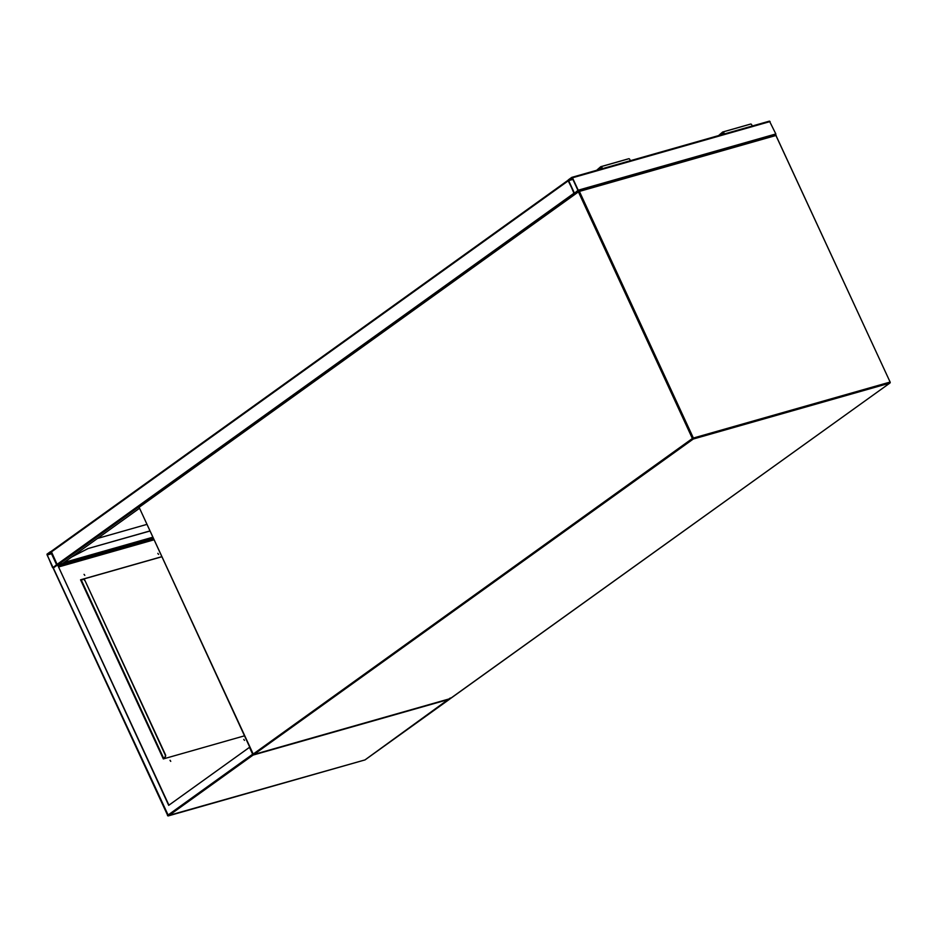 <?xml version="1.0" encoding="UTF-8"?>
<svg xmlns="http://www.w3.org/2000/svg" width="937" height="937" viewBox="0 0 937 937"><rect width="100%" height="100%" fill="white"/><g stroke="black" fill="none" stroke-linecap="round" stroke-linejoin="round"><path stroke-width="1.41" d="M571.968 177.339L769.464 121.119L775.836 133.956L775.613 135.033M572.484 177.784L571.746 177.398L568.326 179.857L568.209 180.853L574.58 193.69L578.106 191.183L578.223 190.188L572.484 177.784L770.109 121.552M568.525 180.291L574.451 193.221L577.953 190.375L572.226 177.971L568.525 180.291L572.73 179.084M62.416 563.617L57.953 564.988M57.415 565.046L51.23 551.343L568.115 180.244M568.326 180.068L573.948 193.256L56.852 564.531L51.125 552.127L50.375 551.741L46.955 554.2L52.577 567.599L53.222 568.033L56.747 565.526L56.852 564.531M574.1 193.49L574.756 193.795M50.856 552.315L47.119 554.997L53.081 567.564L56.583 564.718L50.856 552.315M84.061 574.358L84.787 575.353M157.826 553.369L158.552 554.364M243.772 739.387L244.498 740.371M170.019 760.364L170.721 761.359M170.745 761.359L170.101 760.27L170.745 761.359M57.602 564.906L168.695 805.34L249.465 747.351L252.65 754.238L167.465 815.459A0.773 0.773 0 0 0 168.367 815.881L364.985 759.919L450.264 698.006L449.596 699.166L253.095 755.07L168.484 815.822L53.327 567.974L53.772 568.818L53.327 567.974L57.602 564.906L168.929 805.176M153.235 538.342L58.141 565.398M80.594 579.886L161.761 556.789M153.399 538.693L58.305 565.749M58.832 566.897L153.926 539.829M161.726 556.707L80.559 579.804L163.319 758.923L244.487 735.826M253.095 755.07L252.955 754.144M163.624 758.841L163.905 758.08M163.343 758.232L163.366 758.911M81.507 580.507L80.641 579.874M83.124 579.265A1.921 1.277 74.1 0 1 83.252 579.207A1.921 1.277 74.1 0 1 84.857 580.296L165.392 754.59A1.921 1.277 74.1 0 1 165.111 757.084L163.413 758.209L81.004 580.647M81.214 580.495L80.898 579.804M81.285 580.471L82.714 579.417A1.921 1.277 -105.9 0 1 82.983 579.289L83.252 579.207M165.111 757.084L163.834 757.998M164.842 757.155A1.921 1.277 -105.9 0 0 165.111 754.672L165.392 754.59M84.857 580.296L165.111 754.672M84.576 580.378A1.921 1.277 -105.9 0 0 82.983 579.289M71.915 556.836L88.019 548.555L149.861 531.045M71.704 556.988L87.809 548.707M88.019 548.555L149.826 530.963M97.53 538.435L146.804 524.415M722.989 131.953L750.432 124.141A1.347 0.89 74.1 0 1 751.837 126.132M718.55 135.607L722.603 132.058A1.347 0.89 74.1 0 1 724.008 134.05M718.925 135.502L723.118 134.214M718.878 135.42L722.942 132.527L722.895 134.366M601.203 168.906L596.974 170.112L601.027 167.219L600.992 169.058M596.635 170.3L600.687 166.751A1.347 0.89 74.1 0 1 602.093 168.742M601.086 166.645L628.516 158.833A1.347 0.89 74.1 0 1 629.933 160.824M450.228 698.615L889.904 383.057A0.773 0.773 0 0 0 890.15 382.109L775.918 135.49L579.406 191.406L693.368 438.036L889.881 382.12L889.763 383.116L693.263 439.031L253.95 754.461L450.451 698.545L889.904 383.057L890.15 382.109L776.047 135.642M253.166 754.086L692.384 438.504L578.422 191.874L139.109 507.292L253.295 754.25M578.89 190.961L775.274 135.057A0.773 0.773 0 0 1 776.187 135.478L775.274 135.057L578.539 191.089L139.215 506.519L578.434 191.183M139.191 507.456L252.931 754.098A0.773 0.773 0 0 0 253.845 754.508L450.346 698.604A0.773 0.773 0 0 0 450.592 698.487L450.685 698.381M692.384 438.504L693.263 439.031L693.368 438.036L692.384 438.504M138.969 507.467L139.215 506.519A0.773 0.773 0 0 0 138.969 507.467M578.422 191.874L579.406 191.406L578.773 190.972A0.773 0.773 0 0 0 578.539 191.089L578.422 191.874M578.223 190.188L775.836 133.956M568.478 180.665L572.882 179.412M574.205 193.057L575.002 192.835M51.125 552.127L568.209 180.853M62.182 563.793L139.379 508.358L62.31 563.723M57.918 564.917L139.074 506.648M152.731 537.241L64.056 562.481M153.129 538.096L58.024 565.152M51.371 553.427L47.155 554.634M51.523 553.744L47.119 554.997M53.643 567.178L52.847 567.4M53.268 568.314L167.7 815.459M365.219 759.743L364.88 759.966A0.773 0.773 0 0 0 365.114 759.848L449.842 699.025M364.762 759.977L167.899 815.694M81.425 580.343L163.553 758.08M571.851 177.351L769.464 121.119M51.23 551.343L568.127 180.209M722.79 131.976L750.619 124.059M628.704 158.74L600.875 166.657"/></g></svg>
